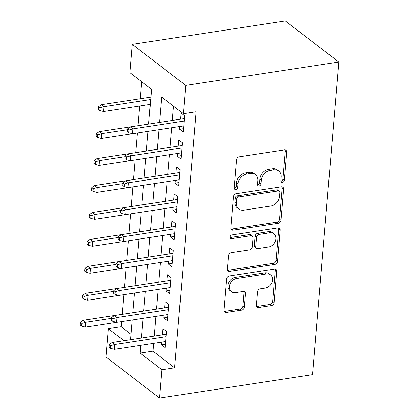 <?xml version="1.0" encoding="UTF-8"?>
<svg xmlns="http://www.w3.org/2000/svg" width="419" height="419" viewBox="0 0 419 419"><rect width="100%" height="100%" fill="white"/><g stroke="black" fill="none" stroke-linecap="round" stroke-linejoin="round"><path stroke-width="0.63" d="M282.427 182.375A2.022 1.587 127.5 0 0 284.333 180.259L286.696 152.149A2.886 2.268 127.5 0 0 285.952 150.243A2.886 2.268 127.5 0 0 284.412 149.887L239.343 156.774A2.886 2.268 127.5 0 0 236.62 159.801L234.258 187.911A2.022 1.587 127.5 0 0 234.781 189.247A2.022 1.587 127.5 0 0 235.855 189.498A2.022 1.587 127.5 0 0 237.767 187.377L238.071 183.737A9.239 7.249 127.5 0 1 246.791 174.047L250.546 173.476A9.239 7.249 127.5 0 1 255.464 174.613A9.239 7.249 127.5 0 1 257.853 180.715L257.544 184.355A2.022 1.587 127.5 0 0 258.067 185.685A2.022 1.587 127.5 0 0 259.141 185.936A2.022 1.587 127.5 0 0 261.047 183.815L261.356 180.18A9.239 7.249 127.5 0 1 270.077 170.491L273.832 169.915A9.239 7.249 127.5 0 1 278.75 171.052A9.239 7.249 127.5 0 1 281.133 177.153L280.83 180.793A2.022 1.587 127.5 0 0 281.353 182.129A2.022 1.587 127.5 0 0 282.427 182.375M280.85 181.28A2.022 1.587 127.5 0 0 280.981 181.265A2.022 1.587 127.5 0 0 282.888 179.149L285.25 151.039A2.886 2.268 127.5 0 0 285.077 149.882M234.284 188.398A2.022 1.587 127.5 0 0 234.41 188.388A2.022 1.587 127.5 0 0 236.321 186.266L236.625 182.626L238.071 183.737M257.57 184.842A2.022 1.587 127.5 0 0 257.695 184.826A2.022 1.587 127.5 0 0 259.602 182.705L259.911 179.07L261.356 180.18M256.412 305.242A2.886 2.268 127.5 0 0 257.161 307.148A2.886 2.268 127.5 0 0 258.696 307.504L271.339 305.571A2.886 2.268 127.5 0 0 274.068 302.544L276.687 271.329A2.886 2.268 127.5 0 0 275.943 269.422A2.886 2.268 127.5 0 0 274.408 269.066L229.34 275.953A2.886 2.268 127.5 0 0 226.611 278.981L223.992 310.201A2.886 2.268 127.5 0 0 224.736 312.108A2.886 2.268 127.5 0 0 226.27 312.464L241.543 310.128A2.886 2.268 127.5 0 0 244.272 307.101L245.393 293.74A2.886 2.268 127.5 0 0 244.649 291.834A2.886 2.268 127.5 0 0 243.109 291.477L235.536 292.635A7.72 6.06 127.5 0 1 231.429 291.682A7.72 6.06 127.5 0 1 230.026 284.145A7.72 6.06 127.5 0 1 236.725 278.483L266.395 273.947A7.72 6.06 127.5 0 1 270.501 274.901A7.72 6.06 127.5 0 1 271.91 282.437A7.72 6.06 127.5 0 1 265.206 288.099L260.262 288.853A2.886 2.268 127.5 0 0 257.538 291.886L256.412 305.242M153.595 343.339L152.94 351.153L174.623 367.803L161.87 369.752L159.492 398.05L312.543 374.654L338.793 62.017L285.302 20.95L132.257 44.346L129.88 72.644L151.563 89.294L148.645 124.066M174.623 367.803L196.123 111.758L183.37 113.711L185.748 85.408L338.793 62.017M278.247 223.301A2.886 2.268 127.5 0 0 280.976 220.268L283.595 189.053A2.886 2.268 127.5 0 0 282.851 187.146A2.886 2.268 127.5 0 0 281.317 186.79L236.248 193.678A2.886 2.268 127.5 0 0 233.519 196.71L230.9 227.926A2.886 2.268 127.5 0 0 231.644 229.832A2.886 2.268 127.5 0 0 233.179 230.188L278.247 223.301L276.802 222.19A2.886 2.268 127.5 0 0 279.531 219.163L282.149 187.942A2.886 2.268 127.5 0 0 281.977 186.785M280.143 230.193L277.519 261.409A2.886 2.268 127.5 0 1 274.796 264.436L229.727 271.323A2.886 2.268 127.5 0 1 228.193 270.967A2.886 2.268 127.5 0 1 227.444 269.061L228.565 255.7A2.886 2.268 127.5 0 1 231.293 252.673L249.572 249.881A2.886 2.268 127.5 0 0 252.296 246.854L253.039 237.992A2.886 2.268 127.5 0 0 252.296 236.086A2.886 2.268 127.5 0 0 250.761 235.729L231.728 238.636A2.022 1.587 127.5 0 1 230.654 238.385A2.022 1.587 127.5 0 1 230.288 236.416A2.022 1.587 127.5 0 1 232.042 234.933L277.86 227.931A2.886 2.268 127.5 0 1 279.394 228.282A2.886 2.268 127.5 0 1 280.143 230.193L278.698 229.083L276.074 260.299L277.519 261.409M179.882 126.475L179.651 129.235L183.265 132.011L184.622 115.843L181.008 113.067L180.495 119.2M177.619 153.427L177.389 156.187L181.003 158.963L182.359 142.795L178.745 140.019L178.232 146.152M175.357 180.38L175.126 183.14L178.74 185.916L180.097 169.742L176.483 166.972L175.97 173.099M173.094 207.332L172.864 210.092L176.478 212.868L177.834 196.694L174.22 193.924L173.707 200.052M170.832 234.284L170.601 237.044L174.215 239.82L175.571 223.646L171.958 220.876L171.444 227.004M168.569 261.236L168.338 263.996L171.952 266.772L173.309 250.599L169.695 247.823L169.176 253.956M166.306 288.188L166.071 290.948L169.685 293.724L171.046 277.551L167.432 274.775L166.914 280.908M164.044 315.14L163.808 317.901L167.422 320.676L168.784 304.503L165.17 301.727L164.651 307.86M173.513 106.143L172.309 120.447M171.701 127.727L170.046 147.399M169.438 154.679L167.783 174.351M167.176 181.631L165.521 201.303M164.908 208.583L163.258 228.255M162.645 235.536L160.996 255.208M160.383 262.488L158.733 282.16M158.12 289.44L156.47 309.112M155.858 316.387L154.208 336.064M161.776 342.093L161.545 344.853L165.159 347.629L166.521 331.455L162.902 328.679L162.389 334.812M141.706 81.726L140.281 98.727M139.668 106.007L138.019 125.679M137.406 132.97L135.751 152.631M135.143 159.922L133.488 179.583M132.875 186.874L131.226 206.536M130.613 213.826L128.963 233.488M128.35 240.778L126.7 260.44M126.088 267.731L124.438 287.392M123.825 294.677L122.175 314.344M121.562 321.63L121.133 326.736L130.99 334.304M159.492 398.05L106.002 356.983L108.38 328.685L124.003 340.678M121.133 326.736L108.38 328.685M140.842 345.293L140.182 353.102L161.87 369.752M183.37 113.711L161.687 97.061L159.555 122.4M158.948 129.675L157.293 149.353M156.685 156.627L155.03 176.305M154.417 183.58L152.767 203.252M152.155 210.532L150.505 230.204M149.892 237.484L148.242 257.156M147.629 264.436L145.98 284.108M145.367 291.388L143.717 311.06M143.104 318.34L141.449 338.013M185.748 85.408L132.257 44.346M130.539 339.683L132.189 320.006M132.802 312.731L134.452 293.054M135.065 285.779L136.72 266.102M137.327 258.827L138.982 239.149M139.59 231.875L141.245 212.203M89.483 214.512L89.257 217.21L90.703 218.32L90.928 215.623L89.483 214.512L92.311 212.485L141.858 204.912L143.508 185.25M91.751 187.56L91.52 190.257L92.966 191.368L93.196 188.67L91.751 187.56L94.579 185.533L144.12 177.96L145.77 158.298M146.383 151.018L148.033 131.346M152.94 351.153L140.182 353.102M179.651 129.235L183.548 128.643M177.389 156.187L181.286 155.596M175.126 183.14L179.023 182.548M172.864 210.092L176.76 209.495M170.601 237.044L174.498 236.447M168.338 263.996L172.235 263.399M166.071 290.948L169.973 290.351M163.808 317.901L167.705 317.303M161.545 344.853L165.442 344.256M278.75 171.052L277.305 169.941A9.239 7.249 127.5 0 0 272.387 168.805L273.832 169.915M259.911 179.07A9.239 7.249 127.5 0 1 268.631 169.381L272.387 168.805M255.464 174.613L254.019 173.503A9.239 7.249 127.5 0 0 249.101 172.366L250.546 173.476M236.625 182.626A9.239 7.249 127.5 0 1 245.345 172.937L249.101 172.366M231.073 229.083A2.886 2.268 127.5 0 0 231.733 229.078L276.802 222.19M279.845 192.499A2.022 1.587 127.5 0 0 279.326 191.164A2.022 1.587 127.5 0 0 278.247 190.917L238.689 196.961A2.022 1.587 127.5 0 0 236.782 199.083L236.457 202.916A9.239 7.249 127.5 0 0 238.846 209.018A9.239 7.249 127.5 0 0 243.758 210.16L270.8 206.028A9.239 7.249 127.5 0 0 279.525 196.333L279.845 192.499M279.326 191.164L277.881 190.053A2.022 1.587 127.5 0 0 276.802 189.807L278.247 190.917M238.846 209.018L237.4 207.908A9.239 7.249 127.5 0 1 235.012 201.806L235.337 197.972A2.022 1.587 127.5 0 1 237.243 195.851L276.802 189.807M227.617 270.218A2.886 2.268 127.5 0 0 228.282 270.213L273.35 263.326A2.886 2.268 127.5 0 0 276.074 260.299M252.296 236.086L250.85 234.975A2.886 2.268 127.5 0 0 249.315 234.619L230.282 237.526L231.728 238.636M268.537 246.98A7.72 6.06 127.5 0 0 275.241 241.318A7.72 6.06 127.5 0 0 273.832 233.781A7.72 6.06 127.5 0 0 269.726 232.828L259.272 234.425A2.886 2.268 127.5 0 0 256.543 237.453L255.8 246.314A2.886 2.268 127.5 0 0 256.548 248.221A2.886 2.268 127.5 0 0 258.083 248.577L268.537 246.98M273.832 233.781L272.387 232.671A7.72 6.06 127.5 0 0 268.28 231.717L269.726 232.828M256.548 248.221L255.103 247.116A2.886 2.268 127.5 0 1 254.354 245.204L255.098 236.342A2.886 2.268 127.5 0 1 257.826 233.315L268.28 231.717M278.698 229.083A2.886 2.268 127.5 0 0 278.525 227.92M270.501 274.901L269.056 273.79A7.72 6.06 127.5 0 0 264.949 272.837L266.395 273.947M231.429 291.682L229.984 290.571A7.72 6.06 127.5 0 1 228.58 283.035A7.72 6.06 127.5 0 1 235.279 277.373L264.949 272.837M224.16 311.359A2.886 2.268 127.5 0 0 224.825 311.354L240.097 309.018A2.886 2.268 127.5 0 0 242.826 305.99L243.947 292.63A2.886 2.268 127.5 0 0 243.774 291.472M256.585 306.404A2.886 2.268 127.5 0 0 257.25 306.399L269.894 304.461A2.886 2.268 127.5 0 0 272.622 301.434L275.241 270.218A2.886 2.268 127.5 0 0 275.068 269.061M98.538 106.704L98.313 109.401L99.759 110.511L99.984 107.814L98.538 106.704L101.367 104.677L103.97 106.672L103.561 111.527L150.295 104.383M99.984 107.814L103.97 106.672L150.704 99.528M101.367 104.677L150.908 97.103M103.561 111.527L99.759 110.511M184.391 118.603L130.278 126.873L132.881 128.874L184.187 121.028M128.895 130.01L127.449 128.905L127.224 131.597L128.67 132.708L128.895 130.01L132.881 128.874L132.472 133.724L183.779 125.878M130.278 126.873L127.449 128.905M128.67 132.708L132.472 133.724M96.276 133.656L96.051 136.353L97.496 137.463L97.721 134.766L96.276 133.656L99.104 131.629L101.707 133.624L101.298 138.48L132.446 133.713M97.721 134.766L101.707 133.624L127.386 129.701M99.104 131.629L148.645 124.055M101.298 138.48L97.496 137.463M94.013 160.608L93.783 163.305L95.228 164.416L95.459 161.718L94.013 160.608L96.841 158.581L99.444 160.577L99.036 165.426L130.183 160.666M95.459 161.718L99.444 160.577L125.124 156.654M96.841 158.581L146.383 151.008M99.036 165.426L95.228 164.416M94.579 185.533L97.177 187.529L96.773 192.379L127.921 187.618M93.196 188.67L97.177 187.529L122.856 183.606M96.773 192.379L92.966 191.368M92.311 212.485L94.914 214.481L94.505 219.331L125.658 214.57M90.928 215.623L94.914 214.481L120.593 210.558M94.505 219.331L90.703 218.32M182.129 145.555L128.015 153.825L130.618 155.821L181.925 147.98M126.632 156.963L125.187 155.852L124.962 158.55L126.407 159.66L126.632 156.963L130.618 155.821L130.209 160.676L181.516 152.83M128.015 153.825L125.187 155.852M126.407 159.66L130.209 160.676M179.866 172.508L125.752 180.778L128.355 182.773L179.662 174.933M124.37 183.915L122.924 182.804L122.699 185.502L124.144 186.612L124.37 183.915L128.355 182.773L127.947 187.628L179.253 179.782M125.752 180.778L122.924 182.804M124.144 186.612L127.947 187.628M177.604 199.46L123.49 207.73L126.093 209.725L177.399 201.885M122.107 210.867L120.662 209.757L120.436 212.454L121.882 213.564L122.107 210.867L126.093 209.725L125.684 214.58L176.991 206.735M123.49 207.73L120.662 209.757M121.882 213.564L125.684 214.58M175.341 226.412L121.227 234.682L123.83 236.677L175.137 228.837M119.844 237.819L118.399 236.709L118.174 239.406L119.619 240.516L119.844 237.819L123.83 236.677L123.422 241.533L174.728 233.687M121.227 234.682L118.399 236.709M119.619 240.516L123.422 241.533M87.22 241.464L86.995 244.162L88.44 245.267L88.666 242.575L87.22 241.464L90.048 239.438L92.651 241.433L92.243 246.283L123.396 241.522M88.666 242.575L92.651 241.433L118.331 237.51M90.048 239.438L139.595 231.864M92.243 246.283L88.44 245.267M173.078 253.359L118.965 261.634L121.568 263.63L172.874 255.789M117.582 264.771L116.136 263.661L115.911 266.358L117.357 267.469L117.582 264.771L121.568 263.63L121.159 268.479L172.466 260.639M118.965 261.634L116.136 263.661M117.357 267.469L121.159 268.479M84.957 268.417L84.732 271.109L86.178 272.219L86.403 269.527L84.957 268.417L87.786 266.384L90.389 268.385L89.98 273.235L121.133 268.474M86.403 269.527L90.389 268.385L116.068 264.457M87.786 266.384L137.327 258.816M89.98 273.235L86.178 272.219M170.811 280.311L116.702 288.586L119.305 290.582L170.612 282.741M115.319 291.724L113.874 290.613L113.649 293.31L115.094 294.421L115.319 291.724L119.305 290.582L118.896 295.432L170.203 287.591M116.702 288.586L113.874 290.613M115.094 294.421L118.896 295.432M82.695 295.369L82.47 298.061L83.915 299.171L84.14 296.479L82.695 295.369L85.523 293.337L88.126 295.337L87.718 300.187L118.87 295.426M84.14 296.479L88.126 295.337L113.806 291.409M85.523 293.337L135.065 285.763M87.718 300.187L83.915 299.171M168.548 307.263L114.439 315.538L117.037 317.534L168.344 309.693M113.057 318.676L111.611 317.565L111.381 320.263L112.826 321.368L113.057 318.676L117.037 317.534L116.634 322.384L167.94 314.543M114.439 315.538L111.611 317.565M112.826 321.368L116.634 322.384M80.432 322.321L80.207 325.013L81.653 326.123L81.878 323.431L80.432 322.321L83.261 320.289L85.864 322.29L85.455 327.139L116.608 322.379M81.878 323.431L85.864 322.29L111.543 318.361M83.261 320.289L132.802 312.715M85.455 327.139L81.653 326.123M166.285 334.215L112.177 342.485L114.775 344.486L166.081 336.646M110.794 345.628L109.349 344.518L109.118 347.21L110.564 348.32L110.794 345.628L114.775 344.486L114.371 349.336L165.678 341.495M112.177 342.485L109.349 344.518M110.564 348.32L114.371 349.336M282.888 179.149L284.333 180.259M236.321 186.266L237.767 187.377M259.602 182.705L261.047 183.815M268.631 169.381L270.077 170.491M245.345 172.937L246.791 174.047M285.25 151.039L286.696 152.149M231.733 229.078L233.179 230.188M282.149 187.942L283.595 189.053M279.531 219.163L280.976 220.268M237.243 195.851L238.689 196.961M235.337 197.972L236.782 199.083M235.012 201.806L236.457 202.916M273.35 263.326L274.796 264.436M228.282 270.213L229.727 271.323M249.315 234.619L250.761 235.729M257.826 233.315L259.272 234.425M255.098 236.342L256.543 237.453M254.354 245.204L255.8 246.314M235.279 277.373L236.725 278.483M243.947 292.63L245.393 293.74M242.826 305.99L244.272 307.101M240.097 309.018L241.543 310.128M224.825 311.354L226.27 312.464M275.241 270.218L276.687 271.329M272.622 301.434L274.068 302.544M269.894 304.461L271.339 305.571M257.25 306.399L258.696 307.504"/></g></svg>
